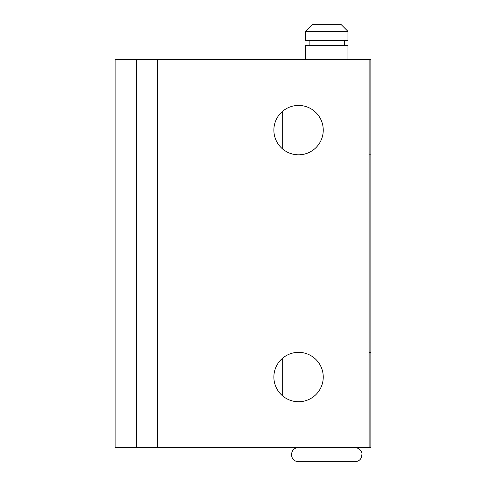 <?xml version="1.0" encoding="UTF-8"?>
<svg xmlns="http://www.w3.org/2000/svg" width="486" height="486" viewBox="0 0 486 486"><rect width="100%" height="100%" fill="white"/><g stroke="black" fill="none" stroke-linecap="round" stroke-linejoin="round"><path stroke-width="0.73" d="M347.94 31.353L340.886 24.3L312.668 24.3L305.609 31.353L305.609 40.526L347.94 40.526L347.94 31.353L305.609 31.353M347.94 59.571L347.94 45.465L305.609 45.465L305.609 59.571M354.993 447.588C360.667 448.22 361.973 452.266 361.997 453.79L361.456 457.472C360.138 460.163 357.988 461.572 354.993 461.7L298.556 461.7L295.84 461.153C289.935 459.063 290.257 449.647 296.29 447.964L298.556 447.588M323.251 130.12A24.695 24.695 0 0 0 298.556 105.432A24.695 24.695 0 0 0 273.867 130.12A24.695 24.695 0 0 0 298.556 154.815A24.695 24.695 0 0 0 323.251 130.12M323.251 377.045A24.695 24.695 0 0 0 298.556 352.35A24.695 24.695 0 0 0 273.867 377.045A24.695 24.695 0 0 0 298.556 401.734A24.695 24.695 0 0 0 323.251 377.045M369.105 59.571L370.867 59.571L370.867 154.815L369.105 154.815L370.867 154.815L370.867 352.35L369.105 352.35L370.867 352.35L370.867 447.588L369.105 447.588L369.105 59.571L115.133 59.571L115.133 447.588L136.293 447.588L136.293 59.571M369.105 447.588L136.293 447.588M282.682 395.956L282.682 358.127M282.682 149.038L282.682 111.209M157.458 447.588L157.458 59.571M344.416 40.526L344.416 45.465M309.139 40.526L309.139 45.465"/></g></svg>
